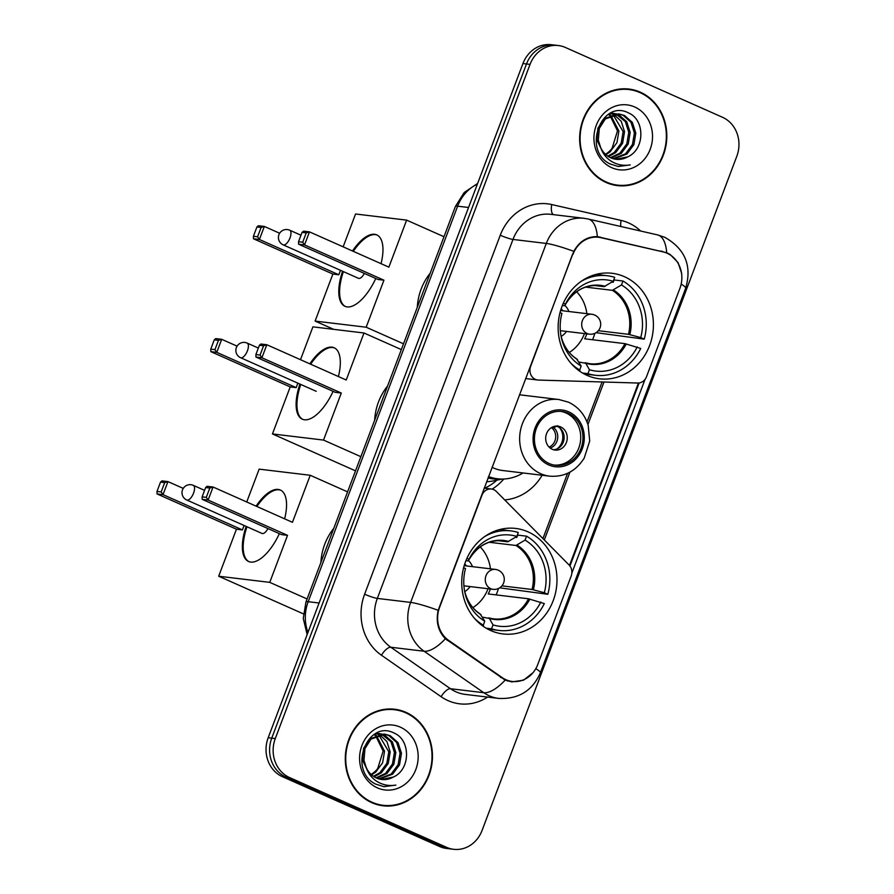 <?xml version="1.0" encoding="UTF-8"?>
<svg xmlns="http://www.w3.org/2000/svg" width="894" height="894" viewBox="0 0 894 894"><rect width="100%" height="100%" fill="white"/><g stroke="black" fill="none" stroke-linecap="round" stroke-linejoin="round"><path stroke-width="1.34" d="M573.032 254.22A27.066 24.227 96.9 0 1 598.589 237.268A27.066 24.227 96.9 0 1 600.835 237.659L663.069 251.896A27.066 24.227 96.9 0 1 667.092 253.237A27.066 24.227 96.9 0 1 679.921 288.304L646.518 376.698A10.024 8.974 -83.1 0 1 637.768 383.034L538.434 380.062A10.024 8.974 -83.1 0 1 537.719 380.006A10.024 8.974 -83.1 0 1 535.394 379.369A10.024 8.974 -83.1 0 1 530.645 366.372L572.585 254.164M528.008 531.841A53.137 47.55 96.9 0 0 515.704 528.443A53.137 47.55 96.9 0 0 463.427 568.506A53.137 47.55 96.9 0 0 490.717 630.549A53.137 47.55 96.9 0 0 503.02 633.947A53.137 47.55 96.9 0 0 555.297 593.884A53.137 47.55 96.9 0 0 528.008 531.841M624.425 276.693A53.137 47.55 96.9 0 0 612.111 273.285A53.137 47.55 96.9 0 0 559.834 313.347A53.137 47.55 96.9 0 0 587.123 375.402A53.137 47.55 96.9 0 0 599.438 378.799A53.137 47.55 96.9 0 0 651.715 338.737A53.137 47.55 96.9 0 0 624.425 276.693M537.763 664.51L571.165 576.105A10.024 8.974 -83.1 0 0 569.031 564.941L496.338 491.465A10.024 8.974 -83.1 0 0 491.398 489.007A10.024 8.974 -83.1 0 0 481.933 495.287L439.557 607.439A27.066 24.227 96.9 0 0 448.654 640.406L502.204 677.618A27.066 24.227 96.9 0 0 512.206 681.463A27.066 24.227 96.9 0 0 537.763 664.51M542.133 475.262A53.137 47.55 -83.1 0 1 504.708 499.914M492.147 489.13A53.137 47.55 96.9 0 0 503.791 479.016M496.841 480.167A48.622 43.515 -83.1 0 1 484.615 488.191M640.294 92.171A48.622 43.515 96.9 0 0 629.03 89.065A48.622 43.515 96.9 0 0 581.189 125.719A48.622 43.515 96.9 0 0 606.154 182.499A48.622 43.515 96.9 0 0 617.419 185.606A48.622 43.515 96.9 0 0 665.259 148.952A48.622 43.515 96.9 0 0 640.294 92.171M632.55 90.16A48.622 43.515 96.9 0 0 627.242 88.886M405.943 712.35A48.622 43.515 96.9 0 0 394.679 709.244A48.622 43.515 96.9 0 0 346.838 745.909A48.622 43.515 96.9 0 0 371.815 802.678A48.622 43.515 96.9 0 0 383.079 805.796A48.622 43.515 96.9 0 0 430.908 769.131A48.622 43.515 96.9 0 0 405.943 712.35M398.21 710.35A48.622 43.515 96.9 0 0 392.891 709.065M532.992 672.724L523.526 680.2L511.781 681.899L505.177 680.111L445.38 638.774C438.161 631.153 435.758 621.665 438.172 610.311L573.814 251.337C579.468 241.291 587.302 236.396 597.326 236.653L666.745 252.711L670.12 254.477L678.043 262.579L681.742 273.586M558.448 45.549L551.341 44.7A30.072 26.921 96.9 0 0 522.945 63.53L268.189 737.729A30.072 26.921 96.9 0 0 282.437 776.696L439.58 846.517L443.133 846.953A30.072 26.921 96.9 0 0 450.095 848.875A30.072 26.921 96.9 0 1 443.133 846.953L285.991 777.121L443.133 846.953L446.687 847.378A30.072 26.921 96.9 0 0 453.649 849.3A30.072 26.921 96.9 0 0 482.056 830.47L736.812 156.271A30.072 26.921 96.9 0 0 722.553 117.304L565.41 47.483A30.072 26.921 96.9 0 0 558.448 45.549A30.072 26.921 96.9 0 0 530.041 64.39L275.285 738.578A30.072 26.921 96.9 0 0 289.544 777.545L446.687 847.378M268.189 737.729L271.742 738.153A30.072 26.921 96.9 0 0 285.991 777.121A30.072 26.921 96.9 0 1 271.742 738.153L526.499 63.966L271.742 738.153L275.285 738.578M554.895 45.125A30.072 26.921 96.9 0 0 526.499 63.966A30.072 26.921 96.9 0 1 554.895 45.125M535.808 668.678A35.089 4.157 20.7 0 1 540.356 672.836L685.676 288.248C692.146 265.864 685.162 248.878 664.723 237.279L657.559 234.898L588.207 219.03A35.089 15.589 102.9 0 1 597.326 236.653L598.153 236.731M645.055 379.358L571.847 573.11M595.918 236.586L599.371 237.379M639.109 382.967L569.936 566.003M381.302 805.539A48.622 43.515 96.9 0 0 386.767 805.561M615.653 185.36A48.622 43.515 96.9 0 0 621.118 185.371M439.58 846.517A30.072 26.921 96.9 0 0 446.542 848.451L453.649 849.3M610.334 184.086A48.12 43.068 96.9 0 0 613.932 184.689L617.486 185.114A48.12 43.068 96.9 0 0 664.823 148.829A48.12 43.068 96.9 0 0 640.115 92.641A48.12 43.068 96.9 0 0 628.963 89.556A48.12 43.068 96.9 0 0 581.625 125.842A48.12 43.068 96.9 0 0 606.333 182.03A48.12 43.068 96.9 0 0 617.486 185.114M605.428 154.237A22.652 20.271 96.9 0 0 612.088 148.281L617.486 130.893L610.054 115.706M611.038 113.303L613.105 114.063M610.323 113.348L612.368 114.22M610.077 113.382L615.988 113.784M616.681 113.974L618.905 114.812L626.716 121.729L630.181 132.424L628.236 144.001L621.285 153.355L611.083 157.959M610.613 113.102L613.887 113.393M613.183 113.326L615.273 113.806M615.966 114.03L625.308 121.562L628.761 132.245L626.828 143.833L619.877 153.187L610.412 157.657M627.689 156.863C645.043 149.343 644.976 120.131 629.052 113.192C601.729 98.083 581.636 150.494 610.077 163.948L618.313 166.507L630.214 164.898C623.397 166.049 617.039 164.809 611.138 161.166C606.177 157.947 602.69 153.433 600.679 147.588A22.652 20.271 96.9 0 0 610.826 157.847A22.652 20.271 96.9 0 0 616.078 159.3A22.652 20.271 96.9 0 0 627.689 156.863L615.81 159.266M600.679 147.588L598.309 140.09L599.315 128.401L605.327 118.936L619.531 114.074L624.548 115.494L632.36 122.411L635.813 133.094L633.88 144.672L626.929 154.025L613.765 158.864M603.092 152.863L596.901 139.922L597.907 128.233L603.908 118.768L618.123 113.907L619.531 114.074M618.827 114.007L623.14 115.326L630.952 122.243L634.405 132.927L632.46 144.504L625.509 153.857L613.083 158.674M608.836 114.074L610.155 114.89M610.814 115.36L618.894 131.06L616.949 142.638L609.999 151.991L605.886 154.662M608.289 114.421L609.395 115.192M613.776 114.387L621.252 121.327L624.537 131.742L622.593 143.319L615.642 152.673L608.445 156.573M613.049 114.577L623.129 131.574L621.185 143.152L614.234 152.505L607.808 156.148M634.695 106.978A32.687 29.245 96.9 0 0 596.264 125.35A32.687 29.245 96.9 0 0 611.753 167.692A32.687 29.245 96.9 0 0 650.184 149.32A32.687 29.245 96.9 0 0 634.695 106.978M628.963 89.556L625.409 89.132A48.12 43.068 96.9 0 0 621.777 88.864M630.214 164.898L618.033 166.474M375.994 804.265A48.12 43.068 96.9 0 0 379.581 804.868L383.135 805.293A48.12 43.068 96.9 0 0 430.483 769.008A48.12 43.068 96.9 0 0 405.764 712.82A48.12 43.068 96.9 0 0 394.612 709.735A48.12 43.068 96.9 0 0 347.274 746.021A48.12 43.068 96.9 0 0 371.982 802.22A48.12 43.068 96.9 0 0 383.135 805.293M371.077 774.416A22.652 20.271 96.9 0 0 377.737 768.471L383.135 751.072L375.703 735.885M376.698 733.482L378.754 734.242M375.972 733.538L378.028 734.399M375.726 733.561L381.637 733.963M382.33 734.164L384.554 735.002L392.365 741.919L395.83 752.603L393.885 764.18L386.934 773.534L376.732 778.138M376.262 733.292L379.548 733.572M378.832 733.505L380.922 733.985M381.615 734.209L390.957 741.741L394.422 752.435L392.477 764.012L385.526 773.366L376.072 777.836M393.349 777.042C410.704 769.533 410.637 740.31 394.712 733.382C367.378 718.262 347.297 770.673 375.726 784.127L383.962 786.686L395.874 785.088C389.046 786.228 382.688 784.988 376.787 781.345C371.826 778.138 368.339 773.612 366.328 767.778A22.652 20.271 96.9 0 0 376.486 778.026A22.652 20.271 96.9 0 0 381.727 779.479A22.652 20.271 96.9 0 0 393.349 777.042L381.47 779.445M366.328 767.778L363.959 760.28L364.964 748.591L370.976 739.114L385.18 734.253L390.197 735.673L398.009 742.59L401.473 753.284L399.529 764.862L392.578 774.215L379.414 779.043M368.741 773.053L362.551 760.112L363.556 748.412L369.568 738.947L383.772 734.086L385.18 734.253M384.476 734.186L388.789 735.505L396.601 742.422L400.065 753.106L398.121 764.694L391.17 774.048L378.743 778.864M374.497 734.265L375.804 735.069M376.463 735.538L384.543 751.251L382.61 762.828L375.659 772.181L371.546 774.841M373.949 734.611L375.055 735.371M379.436 734.566L386.901 741.517L390.186 751.921L388.242 763.498L381.291 772.852L374.105 776.763M378.698 734.756L388.778 751.753L386.834 763.331L379.883 772.684L373.457 776.338M400.344 727.157A32.687 29.245 96.9 0 0 361.914 745.54A32.687 29.245 96.9 0 0 377.402 787.871A32.687 29.245 96.9 0 0 415.833 769.499A32.687 29.245 96.9 0 0 400.344 727.157M394.612 709.735L391.058 709.311A48.12 43.068 96.9 0 0 387.426 709.054M395.874 785.088L383.694 786.653M595.885 274.447A50.131 44.856 96.9 0 1 598.432 274.67L607.317 275.743A50.131 44.856 96.9 0 1 614.703 277.341L613.217 281.275A45.918 41.09 96.9 0 0 565.444 304.116L564.706 305.692L562.348 305.536M594.376 285.488L604.098 286.65L613.217 281.275M611.865 282.135L613.206 282.292L614.089 279.956L622.973 281.018A50.131 44.856 96.9 0 1 644.239 339.139L596.074 332.68M592.543 339.742A47.617 42.621 96.9 0 0 594.868 333.339M579.636 371.144L579.96 370.261L578.127 370.049M583.938 373.826A50.131 44.856 96.9 0 0 586.475 374.206L595.348 375.279A50.131 44.856 96.9 0 0 640.719 348.448L624.951 343.642L584.654 338.792A39.302 35.168 -83.1 0 0 586.822 333.864M582.53 373.022L587.961 373.67A50.131 44.856 96.9 0 0 595.348 375.279M577.77 369.77L579.692 369.993A50.131 44.856 96.9 0 1 571.031 363.355M607.317 275.743A50.131 44.856 96.9 0 0 580.865 281.565M587.961 373.67L589.448 369.736A45.918 41.09 96.9 0 0 637.232 346.894M560.035 312.587L561.924 313.436A45.918 41.09 96.9 0 0 561.242 337.06A45.918 41.09 96.9 0 0 581.178 366.071L579.692 369.993M565.444 304.116L563.343 303.189M578.865 362.003L585.782 363.288L589.448 369.736M581.178 366.071L576.742 359.064M585.011 362.74L585.782 363.288A39.772 35.592 96.9 0 0 626.281 343.922M605.204 286.326A39.772 35.592 96.9 0 0 564.706 305.692L564.159 305.748M430.215 273.173A55.137 49.349 96.9 0 0 417.286 307.368M644.239 339.139L640.741 337.586A45.918 41.09 96.9 0 0 621.486 284.951L622.973 281.018M598.332 330.702L628.471 334.322L640.741 337.586M621.486 284.951L612.368 290.327L585.604 287.108M561.141 336.446A19.053 17.042 96.9 0 0 566.561 331.428M568.953 311.525A19.053 17.042 96.9 0 0 564.874 305.357M562.751 310.777A15.042 13.455 96.9 0 0 561.186 308.698M576.608 291.746A37.693 33.737 -83.1 0 1 586.855 313.671M584.464 333.574A37.693 33.737 -83.1 0 1 569.31 352.459M560.963 309.38A15.042 13.455 -83.1 0 1 561.857 310.665M375.759 278.481A39.101 16.818 114 0 1 344.995 306.329A39.101 16.818 114 0 1 342.57 271.251M333.708 329.35L315.101 321.08L332.87 274.056L253.471 238.765L253.404 236.273L256.924 226.964L258.4 225.735L264.345 226.45L279.654 233.245M343.151 246.833L355.566 213.99L406.636 220.125L443.983 236.72M332.87 274.056L338.815 274.771L259.416 239.48L253.471 238.765M352.493 250.99A39.101 16.818 114 0 1 376.743 234.876A39.101 16.818 114 0 1 381.034 263.674M340.491 270.323L338.815 274.771M315.101 321.08L366.171 327.215L383.939 280.191L377.994 279.476L298.596 244.196L304.541 244.911L383.939 280.191M306.229 232.887L302.708 242.207L304.541 244.911L309.469 231.87L306.229 232.887L302.049 232.384L303.524 231.155L309.469 231.87L388.868 267.15L406.636 220.125M403.518 343.81L366.171 327.215M256.924 226.964L261.104 227.467L264.345 226.45L259.416 239.48L257.584 236.776L261.104 227.467M253.404 236.273L257.584 236.776M302.708 242.207L298.529 241.704L298.596 244.196M302.049 232.384L298.529 241.704M289.254 230.071A8.024 3.453 114 0 1 289.69 230.194A8.024 3.453 114 0 1 289.991 237.949A8.024 3.453 114 0 1 283.621 244.978A8.024 3.453 114 0 1 283.174 244.855L358.438 278.302A8.024 3.453 -66 0 0 358.874 278.425A8.024 3.453 -66 0 0 364.35 273.408M345.408 306.508A39.101 16.818 114 0 1 343.397 271.62M353.32 251.359A39.101 16.818 114 0 1 375.413 234.653A39.101 16.818 114 0 1 377.156 235.066M499.467 529.594A50.131 44.856 96.9 0 1 502.015 529.829L510.899 530.891A50.131 44.856 96.9 0 1 518.285 532.5L516.799 536.422A45.918 41.09 96.9 0 0 469.026 559.275L468.288 560.84L465.93 560.683M497.958 540.635L507.691 541.798L516.799 536.422M515.447 537.283L516.799 537.439L517.682 535.104L526.566 536.165A50.131 44.856 96.9 0 1 547.821 594.286L499.657 587.827M496.136 594.901A47.617 42.621 96.9 0 0 498.45 588.487M483.218 626.303L483.553 625.42L481.71 625.197M487.532 628.974A50.131 44.856 96.9 0 0 490.057 629.365L498.941 630.426A50.131 44.856 96.9 0 0 544.301 603.595L528.533 598.79L488.236 593.951A39.302 35.168 -83.1 0 0 490.415 589.012M486.112 628.169L491.555 628.828A50.131 44.856 96.9 0 0 498.941 630.426M481.352 624.917L483.285 625.152A50.131 44.856 96.9 0 1 474.625 618.503M510.899 530.891A50.131 44.856 96.9 0 0 484.447 536.713M491.555 628.828L493.041 624.895A45.918 41.09 96.9 0 0 540.814 602.053M463.617 567.746L465.506 568.584A45.918 41.09 96.9 0 0 464.824 592.208A45.918 41.09 96.9 0 0 484.76 621.218L483.285 625.152M469.026 559.275L466.925 558.337M482.447 617.151L489.364 618.436L493.041 624.895M484.76 621.218L480.324 614.212M488.593 617.888L489.364 618.436A39.772 35.592 96.9 0 0 529.863 599.081M508.787 541.473A39.772 35.592 96.9 0 0 468.288 560.84L467.741 560.896M333.797 528.32A55.137 49.349 96.9 0 0 320.879 562.516M547.821 594.286L544.334 592.733A45.918 41.09 96.9 0 0 525.08 540.099L526.566 536.165M501.914 585.861L532.053 589.481L544.334 592.733M525.08 540.099L515.961 545.474L489.186 542.256M464.735 591.593A19.053 17.042 96.9 0 0 470.155 586.576M472.546 566.673A19.053 17.042 96.9 0 0 468.467 560.516M463.908 585.861A15.042 13.455 96.9 0 0 463.941 585.827L493.063 589.336A10.024 8.974 -83.1 0 1 490.739 588.688A10.024 8.974 -83.1 0 1 485.99 575.702A10.024 8.974 -83.1 0 1 495.455 569.422L464.198 565.667M466.333 565.924A15.042 13.455 96.9 0 0 464.768 563.846M480.19 546.893A37.693 33.737 -83.1 0 1 490.437 568.819M488.046 588.733A37.693 33.737 -83.1 0 1 472.892 607.607M464.545 564.527A15.042 13.455 -83.1 0 1 465.45 565.824M279.353 533.64A39.101 16.818 114 0 1 248.577 561.488A39.101 16.818 114 0 1 246.152 526.398M303.357 613.854L218.684 576.228L236.452 529.203L157.053 493.924L156.998 491.432L160.518 482.112L161.982 480.883L167.938 481.598L183.236 488.392M246.733 501.992L259.148 469.138L310.229 475.273L347.565 491.868M236.452 529.203L242.408 529.918L163.01 494.639L157.053 493.924M256.086 506.138A39.101 16.818 114 0 1 280.336 490.024A39.101 16.818 114 0 1 284.627 518.822M244.084 525.482L242.408 529.918M218.684 576.228L269.764 582.363L287.533 535.338L281.576 534.623L202.178 499.344L208.134 500.059L287.533 535.338M209.811 488.046L206.29 497.355L208.134 500.059L213.063 487.018L209.811 488.046L205.642 487.543L207.106 486.302L213.063 487.018L292.45 522.308L310.229 475.273M307.1 598.958L269.764 582.363M160.518 482.112L164.686 482.615L167.938 481.598L163.01 494.639L161.166 491.935L164.686 482.615M156.998 491.432L161.166 491.935M206.29 497.355L202.122 496.852L202.178 499.344M205.642 487.543L202.122 496.852M192.836 485.23A8.024 3.453 114 0 1 193.272 485.341A8.024 3.453 114 0 1 193.573 493.097A8.024 3.453 114 0 1 187.204 500.126A8.024 3.453 114 0 1 186.768 500.003L262.02 533.45A8.024 3.453 -66 0 0 262.467 533.573A8.024 3.453 -66 0 0 267.932 528.566M248.99 561.655A39.101 16.818 114 0 1 246.979 526.767M256.913 506.507A39.101 16.818 114 0 1 279.006 489.8A39.101 16.818 114 0 1 280.738 490.225M568.182 413.229A27.066 24.227 96.9 0 0 561.913 411.497A27.066 24.227 96.9 0 0 535.282 431.903A27.066 24.227 96.9 0 0 549.184 463.517A27.066 24.227 96.9 0 0 555.453 465.249A27.066 24.227 96.9 0 0 582.083 444.832A27.066 24.227 96.9 0 0 568.182 413.229M554.347 465.081A27.066 24.227 96.9 0 0 580.005 443.96A27.066 24.227 96.9 0 0 565.969 412.961A27.066 24.227 96.9 0 0 560.806 411.396M488.381 477.027A47.416 42.443 96.9 0 0 495.287 478.513L497.511 478.782A47.416 42.443 96.9 0 0 523.046 472.96M488.549 476.58A47.416 42.443 96.9 0 0 497.511 478.782M492.058 467.283A38.598 34.542 96.9 0 0 493.622 468.031A38.598 34.542 96.9 0 0 502.562 470.501L549.642 476.156A38.598 34.542 -83.1 0 1 540.702 473.686A38.598 34.542 -83.1 0 1 520.878 428.617A38.598 34.542 -83.1 0 1 558.851 399.517L519.459 394.779M387.56 386.029A55.137 49.349 96.9 0 0 374.642 420.225M560.683 426.93A12.035 10.762 96.9 0 0 557.901 426.159A12.035 10.762 96.9 0 0 546.066 435.233A12.035 10.762 96.9 0 0 552.246 449.28A12.035 10.762 96.9 0 0 555.029 450.051A12.035 10.762 96.9 0 0 566.863 440.977A12.035 10.762 96.9 0 0 560.683 426.93M553.487 449.738A12.035 10.762 96.9 0 0 563.935 439.747A12.035 10.762 96.9 0 0 557.577 426.561A12.035 10.762 96.9 0 0 556.336 426.103M502.115 479.05L493.857 480.804A52.131 46.656 -83.1 0 1 486.615 481.698M559.7 427.835A14.036 12.561 -83.1 0 1 557.174 448.855M557.543 425.723L553.755 427.667L550.95 427.947M333.116 391.348A39.101 16.818 114 0 1 302.34 419.197A39.101 16.818 114 0 1 299.926 384.085M355.51 470.847L272.447 433.936L290.215 386.912L210.828 351.633L210.76 349.141L214.281 339.832L215.745 338.591L221.701 339.307L237.078 346.146M300.507 359.701L312.911 326.846L363.992 332.993L401.339 349.588M290.215 386.912L296.171 387.627L216.773 352.348L210.828 351.633M309.849 363.847A39.101 16.818 114 0 1 334.099 347.732A39.101 16.818 114 0 1 338.39 376.53M297.858 383.168L296.171 387.627M272.447 433.936L323.527 440.083L341.296 393.047L335.339 392.332L255.952 357.052L261.897 357.768L341.296 393.047M263.574 345.754L260.065 355.063L261.897 357.768L266.825 344.738L263.574 345.754L259.405 345.252L260.869 344.022L266.825 344.738L346.224 380.017L363.992 332.993M360.874 456.678L323.527 440.083M214.281 339.832L218.46 340.335L221.701 339.307L216.773 352.348L214.94 349.643L218.46 340.335M210.76 349.141L214.94 349.643M260.065 355.063L255.885 354.56L255.952 357.052M259.405 345.252L255.885 354.56M302.764 419.364A39.101 16.818 114 0 1 300.753 384.454M310.676 364.216A39.101 16.818 114 0 1 332.769 347.52A39.101 16.818 114 0 1 334.501 347.934M315.548 391.024A8.024 3.453 -66 0 0 315.794 391.159A8.024 3.453 -66 0 0 316.23 391.281M448.654 640.406L447.034 640.205M502.204 677.618L500.539 677.417M487.576 697.085A50.131 44.856 -83.1 0 1 448.05 700.617A50.131 44.856 -83.1 0 1 441.133 696.717L381.47 655.246A50.131 44.856 -83.1 0 1 364.618 594.208L500.26 235.234A50.131 44.856 -83.1 0 1 551.766 204.558L621.106 220.427A50.131 44.856 -83.1 0 1 640.652 231.032M505.177 680.111A35.089 14.148 124.8 0 1 483.788 692.716L450.475 688.715A40.096 35.883 96.9 0 0 456.007 691.833A40.096 35.883 96.9 0 0 465.293 694.403L498.606 698.404A40.096 35.883 -83.1 0 1 489.32 695.845A40.096 35.883 -83.1 0 1 483.788 692.716L424.114 651.245A40.096 35.883 -83.1 0 1 410.637 602.411L546.29 243.447A35.089 4.157 20.7 0 1 573.814 251.337M657.559 234.898A35.089 15.589 102.9 0 1 666.689 252.689M438.172 610.311A35.089 4.157 -159.3 0 0 410.637 602.411L377.335 598.41A40.096 35.883 96.9 0 0 390.812 647.245L450.475 688.715A10.024 4.045 -55.2 0 0 441.133 696.717M445.38 638.774A35.089 14.148 124.8 0 1 424.114 651.245L390.812 647.245A10.024 4.045 -55.2 0 0 381.47 655.246M500.26 235.234A10.024 1.185 20.7 0 0 512.977 239.436L546.29 243.447A40.096 35.883 -83.1 0 1 584.151 218.326L550.838 214.325A40.096 35.883 96.9 0 0 512.977 239.436L377.335 598.41A10.024 1.185 20.7 0 1 364.618 594.208M685.676 288.248A35.089 4.157 -159.3 0 0 681.161 284.113M638.428 383.023L569.5 565.444M530.041 64.39L522.945 63.53M289.544 777.545L282.437 776.696M551.766 204.558A10.024 4.459 -77.1 0 0 553.375 214.627M621.106 220.427A10.024 4.459 -77.1 0 0 620.794 226.484M544.312 539.954L569.936 472.133M587.928 424.516L603.986 382.017M600.366 237.122L595.974 236.586M662.599 251.348L658.587 250.868M477.385 184.097A40.096 35.883 96.9 0 0 457.639 206.179L468.545 207.486M307.156 634.595L303.267 618.436L305.971 601.964L455.426 206.436A20.048 2.38 20.7 0 1 457.639 206.179L308.184 601.696L319.091 603.014M305.971 601.964A20.048 2.38 20.7 0 1 308.184 601.696A40.096 35.883 96.9 0 0 307.961 632.46M604.098 286.65A39.302 35.168 96.9 0 0 599.248 285.678C584.687 284.493 573.177 291.165 564.706 305.692M561.007 335.887A39.772 35.592 96.9 0 0 577.513 359.611M585.291 362.819A39.302 35.168 96.9 0 0 589.861 363.713A39.302 35.168 96.9 0 0 624.951 343.642M629.801 334.613A39.772 35.592 96.9 0 0 613.474 290.002M628.471 334.322A39.302 35.168 96.9 0 0 612.368 290.327M591.873 314.275A10.024 10.024 0 0 1 600.053 327.774A10.024 10.024 0 0 1 589.481 334.177A10.024 8.974 -83.1 0 1 587.157 333.54A10.024 8.974 -83.1 0 1 582.407 320.555A10.024 8.974 -83.1 0 1 591.873 314.275L560.605 310.52M507.691 541.798A39.302 35.168 96.9 0 0 502.83 540.825C488.28 539.641 476.77 546.312 468.288 560.84M464.589 591.046A39.772 35.592 96.9 0 0 481.095 614.77M488.884 617.966A39.302 35.168 96.9 0 0 493.454 618.86A39.302 35.168 96.9 0 0 528.533 598.79M533.383 589.761A39.772 35.592 96.9 0 0 517.067 545.15M532.053 589.481A39.302 35.168 96.9 0 0 515.961 545.474M548.659 464.914A28.574 25.568 96.9 0 0 582.262 448.844A28.574 25.568 96.9 0 0 568.718 411.832A28.574 25.568 96.9 0 0 535.115 427.902A28.574 25.568 96.9 0 0 548.659 464.914M488.023 477.966A48.064 43.024 96.9 0 0 500.707 479.028M246.688 342.95A8.024 3.453 114 0 1 247.135 343.072A8.024 3.453 114 0 1 247.426 350.828A8.024 3.453 114 0 1 241.056 357.846A8.024 3.453 114 0 1 240.62 357.723L316.051 391.248M553.755 427.667A11.633 10.415 -83.1 0 1 557.565 438.909A11.633 10.415 -83.1 0 1 550.223 448.073M552.011 428.07A11.03 9.868 -83.1 0 1 555.554 438.384A11.03 9.868 -83.1 0 1 549.106 447.101M598.589 237.268L593.761 236.686M512.206 681.463L507.133 680.848M484.179 488.135L491.398 489.007M525.594 378.553L537.719 380.006M498.606 698.404C518.475 699.376 532.388 690.861 540.356 672.836M588.207 219.03L584.151 218.326M542.937 538.557L567.589 473.317M587 421.934L602.109 381.962M455.426 206.436L464.187 192.523L477.642 183.415M579.156 370.809L579.737 370.876M589.861 363.713L585.157 362.763M560.761 334.814C563.287 345.721 568.74 353.845 577.122 359.198M300.987 235.211L289.69 230.194A8.024 8.024 0 0 0 278.928 234.686A8.024 8.024 0 0 0 283.174 244.855M589.481 334.177L560.326 330.679M482.738 625.956L483.319 626.024M493.454 618.86L488.75 617.922M464.355 589.962C466.88 600.869 472.334 608.993 480.715 614.346M204.57 490.37L193.272 485.341A8.024 8.024 0 0 0 182.521 489.845A8.024 8.024 0 0 0 186.768 500.003M493.063 589.336A10.024 10.024 0 0 0 503.635 582.922A10.024 10.024 0 0 0 495.455 569.422M549.642 476.156C564.282 477.251 575.803 471.239 584.195 458.13L589.705 440.999L588.185 425.332C584.732 414.458 578.127 406.725 568.349 402.132L558.851 399.517M258.344 348.057L247.135 343.072A8.024 8.024 0 0 0 236.374 347.565A8.024 8.024 0 0 0 240.62 357.723"/></g></svg>
